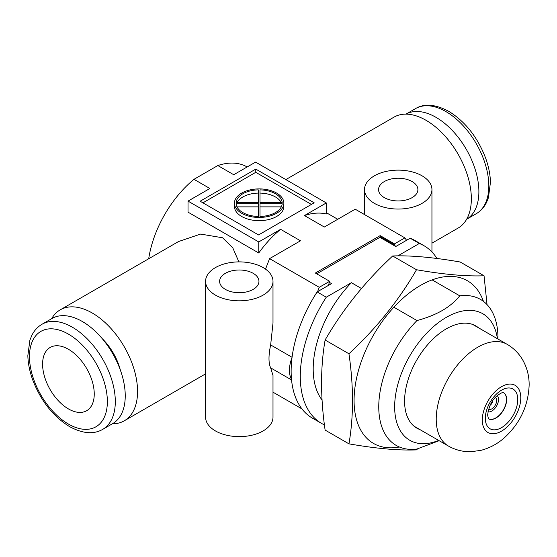 <?xml version="1.0" encoding="UTF-8"?>
<svg xmlns="http://www.w3.org/2000/svg" width="557" height="557" viewBox="0 0 557 557"><rect width="100%" height="100%" fill="white"/><g stroke="black" fill="none" stroke-linecap="round" stroke-linejoin="round"><path stroke-width="0.84" d="M405.956 114.136A60.692 35.042 60 0 1 435.978 117.325A60.692 35.042 60 0 1 475.532 170.505A60.692 35.042 60 0 1 466.648 219.242M42.053 324.23L51.982 318.493A60.692 35.042 60 0 1 82.332 321.5A60.692 35.042 60 0 1 121.976 374.979A60.692 35.042 60 0 1 112.674 423.612L102.739 429.35A60.692 35.042 -120 0 0 112.041 380.716A60.692 35.042 -120 0 0 72.396 327.238A60.692 35.042 -120 0 0 42.053 324.23C37.716 326.771 34.332 330.44 31.902 335.237L29.883 340.181L27.85 355.645C28.052 363.352 29.639 371.359 32.619 379.665C40.668 400.685 52.985 416.337 69.583 426.62C82.673 433.68 93.729 434.585 102.739 429.35M68.42 349.26A36.525 21.089 60 0 1 92.281 381.448A36.525 21.089 60 0 1 86.683 410.718A36.525 21.089 60 0 1 68.42 408.908A36.525 21.089 60 0 1 44.56 376.72A36.525 21.089 60 0 1 50.158 347.45A36.525 21.089 60 0 1 68.42 349.26M478.533 327.808A59.007 34.068 120 0 0 475.81 325.922A59.007 34.068 120 0 0 446.31 328.839A59.007 34.068 120 0 0 407.759 380.835A59.007 34.068 120 0 0 416.803 428.117A59.007 34.068 120 0 0 419.804 429.531M497.394 338.705A73.051 42.179 120 0 0 446.31 317.372A73.051 42.179 120 0 0 394.795 402.335A73.051 42.179 120 0 0 438.672 440.42M439.153 440.698L416.963 449.019A84.295 48.668 -60 0 1 396.215 445.426A84.295 48.668 -60 0 1 416.963 320.547C426.432 318.047 434.892 314.691 442.335 310.486C449.61 306.19 455.417 301.309 459.762 295.837L432.128 279.893M436.939 258.483A102.558 59.209 120 0 0 424.072 245.762A102.558 59.209 120 0 0 419.317 243.486L397.851 255.879M419.317 243.486L410.175 238.208L395.776 246.521L379.881 237.345L316.71 273.821M416.963 320.547L393.869 307.213M361.458 288.505L351.397 282.698L326.277 297.201L317.135 291.924A102.558 59.209 120 0 0 312.38 418.119L321.521 423.39A102.558 59.209 120 0 0 324.432 424.894M317.135 291.924L331.54 283.61L329.584 282.483M424.072 245.762L414.937 240.485A102.558 59.209 120 0 0 410.175 238.208M326.277 297.201A102.558 59.209 120 0 0 321.521 423.39M351.397 282.698A84.295 48.668 120 0 0 322.057 399.982M459.762 295.837A84.295 48.668 -60 0 1 480.503 299.429A84.295 48.668 -60 0 1 497.965 338.015L497.965 339.032M399.369 446.999A93.91 54.224 -60 0 1 354.941 387.595A93.91 54.224 -60 0 1 420.479 285.428A93.91 54.224 -60 0 1 483.441 301.379M487.034 304.602L484.054 275.778C466.265 276.495 443.748 274.483 416.504 269.741C398.715 300.481 376.198 328.498 348.954 353.779C353.681 386.412 353.681 416.434 348.954 443.845C376.198 448.587 398.715 450.599 416.504 449.882L417.597 448.845M348.954 443.845L325.114 430.081C320.393 397.218 320.393 367.195 325.114 340.014C342.903 309.274 365.42 281.264 392.664 255.983C410.453 255.266 432.97 257.278 460.214 262.013L484.054 275.778M416.504 269.741L392.664 255.983M348.954 353.779L325.114 340.014M482.285 420.02A27.23 15.721 -60 0 1 501.537 386.676A27.23 15.721 -60 0 1 520.788 397.789A27.23 15.721 -60 0 1 501.537 431.139A27.23 15.721 -60 0 1 482.285 420.02M281.299 202.685A23.053 13.312 0 0 0 275.457 196.969A23.053 13.312 0 0 0 259.994 193.084M275.457 193.759A23.053 13.312 180 0 1 282.19 202.685L259.994 202.685L259.994 189.867A23.053 13.312 180 0 1 275.457 193.759M276.634 193.077A24.724 14.273 180 0 1 283.875 203.173A24.724 14.273 180 0 1 268.613 216.36A24.724 14.273 180 0 1 241.668 213.268A24.724 14.273 180 0 1 234.427 203.173A24.724 14.273 180 0 1 249.689 189.986A24.724 14.273 180 0 1 276.634 193.077M234.427 203.173L234.427 206.382A24.724 14.273 0 0 0 241.668 216.478A24.724 14.273 0 0 0 268.613 219.569A24.724 14.273 0 0 0 283.875 206.382L283.875 203.173M253.191 273.32A19.669 11.356 0 0 0 231.761 270.862A19.669 11.356 0 0 0 219.618 281.355A19.669 11.356 0 0 0 225.376 289.382A19.669 11.356 0 0 0 246.814 291.847A19.669 11.356 0 0 0 258.949 281.355A19.669 11.356 0 0 0 253.191 273.32M412.131 181.561A19.669 11.356 0 0 0 390.701 179.096A19.669 11.356 0 0 0 378.558 189.589A19.669 11.356 0 0 0 384.323 197.617A19.669 11.356 0 0 0 405.754 200.081A19.669 11.356 0 0 0 417.896 189.589A19.669 11.356 0 0 0 412.131 181.561M215.441 295.119A33.719 19.467 0 0 0 252.189 299.339A33.719 19.467 0 0 0 273 281.355A33.719 19.467 0 0 0 263.127 267.59A33.719 19.467 0 0 0 226.379 263.37A33.719 19.467 0 0 0 205.568 281.355A33.719 19.467 0 0 0 215.441 295.119M205.568 281.355L205.568 417.165A33.719 19.467 0 0 0 215.441 430.93A33.719 19.467 0 0 0 252.189 435.149A33.719 19.467 0 0 0 273 417.165L273 375.446L270.653 367.871C268.446 363.046 268.446 355.401 270.653 344.929L273 323.074L273 281.355M374.388 203.354A33.719 19.467 0 0 0 411.129 207.573A33.719 19.467 0 0 0 431.947 189.589A33.719 19.467 0 0 0 422.067 175.824A33.719 19.467 0 0 0 385.326 171.605A33.719 19.467 0 0 0 364.508 189.589A33.719 19.467 0 0 0 374.388 203.354M431.947 243.179L458.07 228.092A64.062 36.985 -120 0 0 467.894 176.757A64.062 36.985 -120 0 0 426.042 120.305A64.062 36.985 -120 0 0 394.015 117.13L285.845 179.584M112.354 423.8A64.062 36.985 -120 0 0 124.295 420.8A64.062 36.985 -120 0 0 134.112 369.465A64.062 36.985 -120 0 0 92.26 313.013A64.062 36.985 -120 0 0 60.233 309.838A64.062 36.985 -120 0 0 51.662 318.681M60.233 309.838L178.512 241.55L200.583 234.079L222.591 237.769L232.784 247.851L238.89 261.887M311.405 204.433L255.774 172.315L202.929 202.825M406.575 240.29L404.876 237.874L394.474 243.882L394.474 244.864L395.54 246.389M381.239 238.131L380.166 236.607L380.166 235.625L315.359 273.041L329.66 281.299L319.258 287.308L269.588 258.629L300.481 240.798L280.61 229.324A82.325 47.533 120 0 0 258.754 252.989L188.022 212.154L188.022 201.105L258.754 241.94L280.61 229.324M188.022 201.105L209.878 188.489L193.989 179.312A82.325 47.533 120 0 0 148.705 258.761M301.936 408.894L273 392.184M319.258 287.308L317.56 291.68M269.588 258.629L265.515 269.122M326.305 202.943L326.305 213.985A82.325 47.533 120 0 0 304.449 215.559L326.305 202.943L255.579 162.108L233.724 174.724L217.829 165.547L193.989 179.312M404.876 237.874L355.206 209.195L324.32 227.033L304.449 215.559M247.148 166.975L247.071 166.926A82.325 47.533 120 0 0 217.829 165.547M255.774 169.105L200.144 201.223L258.559 234.943L314.19 202.825L255.774 169.105L255.774 172.315M380.166 235.625L394.474 243.882M120.347 370.008A42.144 24.334 -120 0 0 102.237 338.649M292.049 357.441A28.101 16.223 120 0 0 291.499 379.31M329.66 281.299L328.456 285.386M380.166 236.607L394.474 244.864M258.754 252.989L258.754 241.94M259.994 204.774L259.994 205.895M282.19 203.66A23.053 13.312 180 0 1 259.994 216.471L259.994 203.66L282.19 203.66M259.994 203.66L259.994 216.471M281.299 206.87L259.994 206.87M258.309 216.471A23.053 13.312 180 0 1 236.112 203.66L258.309 203.66L258.309 216.471L258.309 206.87L237.004 206.87M258.309 203.66L258.309 206.87M258.309 193.084A23.053 13.312 0 0 0 237.004 202.685M236.112 202.685A23.053 13.312 180 0 1 258.309 189.867L258.309 202.685L236.112 202.685M258.309 205.895L258.309 204.774M415.564 108.58C424.309 103.324 435.358 104.236 448.719 111.309C465.318 121.593 477.641 137.245 485.683 158.265C488.663 166.578 490.251 174.585 490.452 182.285L488.426 197.749L486.407 202.692C483.977 207.489 480.594 211.159 476.256 213.7A60.692 35.042 -120 0 0 485.558 165.067A60.692 35.042 -120 0 0 445.913 111.588A60.692 35.042 -120 0 0 415.564 108.58L405.949 114.129M68.42 424.051A55.073 31.798 60 0 1 29.479 356.598A55.073 31.798 60 0 1 68.42 334.116A55.073 31.798 60 0 1 107.362 401.562A55.073 31.798 60 0 1 68.42 424.051M507.114 344.31C513.624 348.125 518.783 353.277 522.598 359.759C527.026 367.55 529.206 375.954 529.15 384.964C528.335 405.663 520.134 423.216 504.545 437.614C497.568 443.845 489.659 448.1 480.809 450.383L471.006 451.706C462.958 451.901 455.417 450.014 448.385 446.032A58.729 33.907 -60 0 1 436.222 419.143A58.729 33.907 -60 0 1 461.857 360.045A58.729 33.907 -60 0 1 507.114 344.31L472.809 324.508M503.514 392.636L503.535 392.643A15.081 8.71 -60 0 1 506.64 399.536A15.081 8.71 -60 0 1 500.068 414.7A15.081 8.71 -60 0 1 488.447 418.767L487.619 415.062C488.816 406.22 492.061 399.738 497.345 395.602C503.27 391.23 502.915 393.075 503.535 392.643A15.081 8.71 -60 0 1 506.473 399.446A15.081 8.71 -60 0 1 499.998 414.505A15.081 8.71 -60 0 1 488.44 418.753L488.433 418.753M485.314 418.272A22.948 13.25 -60 0 1 501.537 390.172A22.948 13.25 -60 0 1 517.766 399.536A22.948 13.25 -60 0 1 501.537 427.644A22.948 13.25 -60 0 1 485.314 418.272M497.276 395.665A9.462 5.466 -60 0 1 498.529 399.446A9.462 5.466 -60 0 1 494.894 408.413A9.462 5.466 -60 0 1 487.939 411.832M495.375 397.489A6.809 3.934 -60 0 1 496.649 400.525A6.809 3.934 -60 0 1 493.767 407.285A6.809 3.934 -60 0 1 488.573 409.27M492.667 400.866A3.996 2.312 -60 0 1 490.139 405.238M291.562 379.944L270.653 367.871M270.653 344.929L292.063 357.295M476.256 213.7L466.641 219.249M448.385 446.032L414.088 426.223M431.947 189.589L431.947 251.98M124.295 420.8L205.568 373.872M337.744 219.277L326.305 212.677M364.508 189.589L364.508 214.57"/></g></svg>
